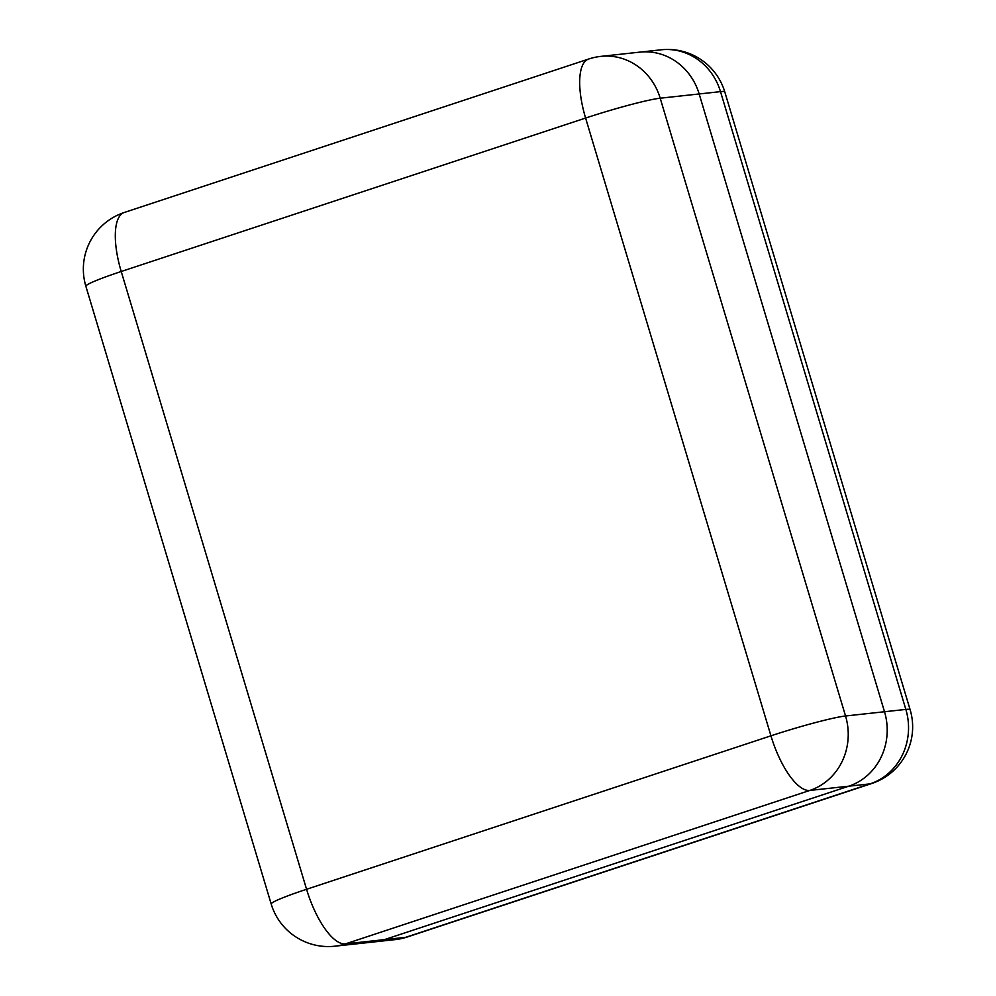 <?xml version="1.0" encoding="UTF-8"?>
<svg xmlns="http://www.w3.org/2000/svg" width="996" height="996" viewBox="0 0 996 996"><rect width="100%" height="100%" fill="white"/><g stroke="black" fill="none" stroke-linecap="round" stroke-linejoin="round"><path stroke-width="1.49" d="M699.167 93.96L884.51 711.742A59.648 55.49 83.8 0 1 848.766 786.18L384.406 939.639A59.648 55.49 83.8 0 1 373.774 941.955A59.648 55.49 -96.2 0 0 384.406 939.639L848.766 786.18A59.648 55.49 -96.2 0 0 884.51 711.742L699.167 93.96A59.648 55.49 -96.2 0 0 639.868 52.128A59.648 55.49 83.8 0 1 699.167 93.96L660.199 98.206L845.542 715.987L905.85 709.413L720.506 91.632L699.167 93.96M600.899 56.374A59.648 59.648 0 0 0 588.648 59.038A59.648 21.476 71.7 0 0 585.598 118.051L121.226 271.497L306.569 889.279L770.941 735.82L585.598 118.051A59.648 4.27 163.3 0 1 660.199 98.206A59.648 55.49 -96.2 0 0 600.899 56.374L639.868 52.128A59.648 55.49 -96.2 0 0 639.669 52.153M373.575 941.979A59.648 55.49 -96.2 0 0 373.774 941.955L334.805 946.2A59.648 55.49 -96.2 0 0 345.438 943.884L405.733 937.311L870.106 783.864L809.798 790.438L345.438 943.884A59.648 21.476 71.7 0 1 306.569 889.279A59.648 4.27 163.3 0 0 271.198 904.044A59.648 59.648 0 0 0 334.805 946.2M85.868 286.263A59.648 4.27 163.3 0 1 121.226 271.497A59.648 21.476 -108.3 0 1 124.276 212.484A59.648 59.648 0 0 0 85.868 286.263L271.198 904.044M845.542 715.987A59.648 4.27 163.3 0 0 770.941 735.82A59.648 21.476 -108.3 0 0 809.798 790.438A59.648 55.49 -96.2 0 0 845.542 715.987M661.195 49.8A59.648 55.49 83.8 0 1 720.506 91.632A59.648 4.27 163.3 0 1 724.802 91.956A59.648 59.648 0 0 0 661.195 49.8L639.868 52.128M905.85 709.413A59.648 55.49 83.8 0 1 870.106 783.864A59.648 21.476 -108.3 0 0 871.724 783.516A59.648 59.648 0 0 0 910.132 709.737A59.648 4.27 163.3 0 0 905.85 709.413M395.101 939.626A59.648 59.648 0 0 0 407.352 936.962A59.648 21.476 71.7 0 1 405.733 937.311A59.648 55.49 83.8 0 1 395.101 939.626L373.774 941.955M588.648 59.038L124.276 212.484M724.802 91.956L910.132 709.737M871.724 783.516L407.352 936.962"/></g></svg>
